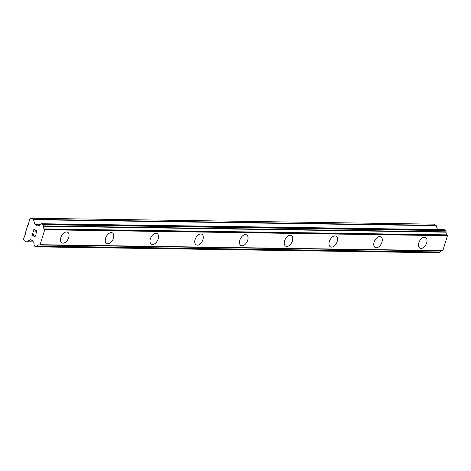 <?xml version="1.0" encoding="UTF-8"?>
<svg xmlns="http://www.w3.org/2000/svg" width="471" height="471" viewBox="0 0 471 471"><rect width="100%" height="100%" fill="white"/><g stroke="black" fill="none" stroke-linecap="round" stroke-linejoin="round"><path stroke-width="0.71" d="M421.021 248.435A6.029 3.65 -62.2 0 1 419.949 248.176A6.029 3.65 -62.2 0 1 419.149 241.953A6.029 3.65 -62.2 0 1 424.495 237.243A6.029 3.65 -62.2 0 1 425.572 237.508A6.029 3.65 -62.2 0 1 426.373 243.731A6.029 3.65 -62.2 0 1 421.021 248.435M425.572 237.508A6.029 3.65 -62.2 0 1 426.379 243.731A6.029 3.65 -62.2 0 1 421.033 248.441A6.029 3.65 -62.2 0 1 419.955 248.176M380.821 236.848A6.029 3.65 -62.2 0 1 381.628 243.071A6.029 3.65 -62.2 0 1 376.282 247.781A6.029 3.65 -62.2 0 1 375.204 247.51A6.029 3.65 -62.2 0 1 374.404 241.293A6.029 3.65 -62.2 0 1 379.75 236.583A6.029 3.65 -62.2 0 1 380.821 236.848A6.029 3.65 -62.2 0 1 381.622 243.071A6.029 3.65 -62.2 0 1 376.276 247.775A6.029 3.65 -62.2 0 1 375.204 247.516M336.07 236.183A6.029 3.65 -62.2 0 1 336.877 242.412A6.029 3.65 -62.2 0 1 331.531 247.116A6.029 3.65 -62.2 0 1 330.459 246.851A6.029 3.65 -62.2 0 1 329.653 240.628A6.029 3.65 -62.2 0 1 334.999 235.924A6.029 3.65 -62.2 0 1 336.076 236.183A6.029 3.65 -62.2 0 1 336.883 242.412A6.029 3.65 -62.2 0 1 331.537 247.122A6.029 3.65 -62.2 0 1 330.459 246.857M291.325 235.524A6.029 3.65 -62.2 0 1 292.132 241.753A6.029 3.65 -62.2 0 1 286.786 246.463A6.029 3.65 -62.2 0 1 285.709 246.192A6.029 3.65 -62.2 0 1 284.908 239.969A6.029 3.65 -62.2 0 1 290.254 235.259A6.029 3.65 -62.2 0 1 291.325 235.524A6.029 3.65 -62.2 0 1 292.126 241.747A6.029 3.65 -62.2 0 1 286.78 246.457A6.029 3.65 -62.2 0 1 285.714 246.198M246.58 234.864A6.029 3.65 -62.2 0 1 247.387 241.093A6.029 3.65 -62.2 0 1 242.041 245.797A6.029 3.65 -62.2 0 1 240.964 245.532A6.029 3.65 -62.2 0 1 240.157 239.309A6.029 3.65 -62.2 0 1 245.503 234.599A6.029 3.65 -62.2 0 1 246.58 234.864A6.029 3.65 -62.2 0 1 247.381 241.087A6.029 3.65 -62.2 0 1 242.035 245.797A6.029 3.65 -62.2 0 1 240.964 245.538M201.829 234.205A6.029 3.65 -62.2 0 1 202.636 240.428A6.029 3.65 -62.2 0 1 197.29 245.138A6.029 3.65 -62.2 0 1 196.219 244.873A6.029 3.65 -62.2 0 1 195.412 238.65A6.029 3.65 -62.2 0 1 200.758 233.94A6.029 3.65 -62.2 0 1 201.829 234.205A6.029 3.65 -62.2 0 1 202.63 240.428A6.029 3.65 -62.2 0 1 197.284 245.138A6.029 3.65 -62.2 0 1 196.213 244.873M157.084 233.545A6.029 3.65 -62.2 0 1 157.891 239.768A6.029 3.65 -62.2 0 1 152.545 244.478A6.029 3.65 -62.2 0 1 151.468 244.214A6.029 3.65 -62.2 0 1 150.661 237.99A6.029 3.65 -62.2 0 1 156.007 233.28A6.029 3.65 -62.2 0 1 157.084 233.545A6.029 3.65 -62.2 0 1 157.885 239.768A6.029 3.65 -62.2 0 1 152.539 244.478A6.029 3.65 -62.2 0 1 151.468 244.214M112.334 232.886A6.029 3.65 -62.2 0 1 113.14 239.109A6.029 3.65 -62.2 0 1 107.794 243.819A6.029 3.65 -62.2 0 1 106.717 243.554A6.029 3.65 -62.2 0 1 105.916 237.331A6.029 3.65 -62.2 0 1 111.262 232.621A6.029 3.65 -62.2 0 1 112.334 232.886A6.029 3.65 -62.2 0 1 113.134 239.109A6.029 3.65 -62.2 0 1 107.788 243.819A6.029 3.65 -62.2 0 1 106.723 243.554M67.588 232.227A6.029 3.65 -62.2 0 1 68.395 238.45A6.029 3.65 -62.2 0 1 63.049 243.16A6.029 3.65 -62.2 0 1 61.972 242.895A6.029 3.65 -62.2 0 1 61.165 236.672A6.029 3.65 -62.2 0 1 66.511 231.962A6.029 3.65 -62.2 0 1 67.588 232.227A6.029 3.65 -62.2 0 1 68.389 238.45A6.029 3.65 -62.2 0 1 63.043 243.16A6.029 3.65 -62.2 0 1 61.972 242.895M36.72 231.002L35.484 230.354L36.726 231.008L36.073 233.098L36.726 231.008M35.484 230.354L35.131 231.491M34.925 231.385L35.278 230.248L34.931 231.385M35.278 230.248L34.042 229.595L35.284 230.248M34.042 229.595L33.394 231.685M33.188 231.579L33.924 229.218L37.009 230.843L36.279 233.21M33.924 229.218L33.194 231.579M34.995 234.428L35.525 235.63L35.013 236.73L34.136 236.73L34.442 236.889M34.136 236.73L33.9 236.377L34.136 236.73M33.9 236.377L33.494 235.494L33.9 236.377M33.494 235.494L32.787 233.651L33.5 235.494M32.787 233.651L32.099 235.877M35.072 234.788L35.296 235.111L35.078 234.788M35.29 235.111L35.319 235.541L35.29 235.111M35.313 235.541L35.09 236.283L35.313 235.541M35.09 236.283L34.513 236.607L35.09 236.283M31.893 235.771L32.758 232.968L34.513 236.607M32.764 232.974L31.898 235.771M35.013 224.473A0.689 0.524 90.8 0 0 35.296 224.838L37.256 225.868A0.689 0.524 90.8 0 0 37.656 225.862L37.827 225.768A0.518 0.394 90.8 0 1 38.098 225.674A2.414 1.831 90.8 0 0 38.528 225.744A2.414 1.831 90.8 0 0 40.153 224.514A0.518 0.394 90.8 0 1 40.341 224.296L41.271 223.772A0.518 0.394 90.8 0 1 41.572 223.766L42.796 224.414A0.518 0.394 90.8 0 1 43.008 224.691L43.397 225.909A0.518 0.394 90.8 0 1 43.414 226.239A2.414 1.831 90.8 0 0 44.28 228.924A0.518 0.394 90.8 0 1 44.551 229.224L44.721 229.76L40.094 244.702L39.688 244.932A0.518 0.394 90.8 0 1 39.334 244.902A2.414 1.831 90.8 0 0 38.905 244.832A2.414 1.831 90.8 0 0 37.28 246.056A0.518 0.394 90.8 0 1 37.091 246.28L36.161 246.804A0.518 0.394 90.8 0 1 35.861 246.81L34.636 246.162A0.518 0.394 90.8 0 1 34.424 245.886L34.036 244.673A0.518 0.394 90.8 0 1 34.018 244.343A2.414 1.831 90.8 0 0 33.153 241.652A0.518 0.394 90.8 0 1 33.005 241.335L32.935 241.117A0.689 0.524 90.8 0 0 32.652 240.746L30.692 239.715A0.689 0.524 90.8 0 0 30.291 239.721L26.676 241.758A0.689 0.524 90.8 0 1 26.276 241.764L24.086 240.61L23.55 238.932L25.452 233.934L25.269 233.375L28.019 224.496L28.448 224.255L29.738 218.938L31.021 218.214L33.211 219.368A0.689 0.524 90.8 0 1 33.494 219.733L35.013 224.473L40.141 224.543M437.471 229.571L436.223 225.674A0.689 0.524 -89.2 0 0 435.94 225.309L433.75 224.155L31.021 218.214M442.098 250.866A0.518 0.394 -89.2 0 0 442.416 250.872L442.822 250.643L447.45 235.7L447.279 235.164A0.518 0.394 -89.2 0 0 447.008 234.864A2.414 1.831 90.8 0 1 446.149 232.179A0.518 0.394 -89.2 0 0 446.131 231.85L445.737 230.625A0.518 0.394 -89.2 0 0 445.525 230.348L444.3 229.707A0.518 0.394 -89.2 0 0 444.018 229.701M438.589 252.75A0.518 0.394 -89.2 0 0 438.89 252.744L439.826 252.22A0.518 0.394 -89.2 0 0 440.014 251.997A2.414 1.831 90.8 0 1 441.033 250.896M40.094 244.702L442.822 250.643M44.721 229.76L447.45 235.7M44.28 228.924L447.008 234.864M38.098 225.674L38.958 225.686M26.676 241.758L33.388 241.858M30.291 239.721L30.715 239.727M36.161 246.804L438.89 252.744M37.091 246.28L439.826 252.22M37.28 246.056L440.014 251.997M39.688 244.932L442.416 250.872M44.551 229.224L447.279 235.164M43.414 226.239L446.149 232.179M43.397 225.909L446.131 231.85M43.008 224.691L445.737 230.625M42.796 224.414L445.525 230.348M41.572 223.766L444.3 229.707M37.256 225.868L37.633 225.874M35.296 224.838L39.947 224.908M33.494 219.733L436.223 225.674M33.211 219.368L435.94 225.309M26.464 241.811L33.441 241.917M36.002 246.845L438.731 252.786M39.529 244.973L442.257 250.913M41.43 223.731L444.159 229.671M38.063 225.668L38.963 225.686"/></g></svg>
